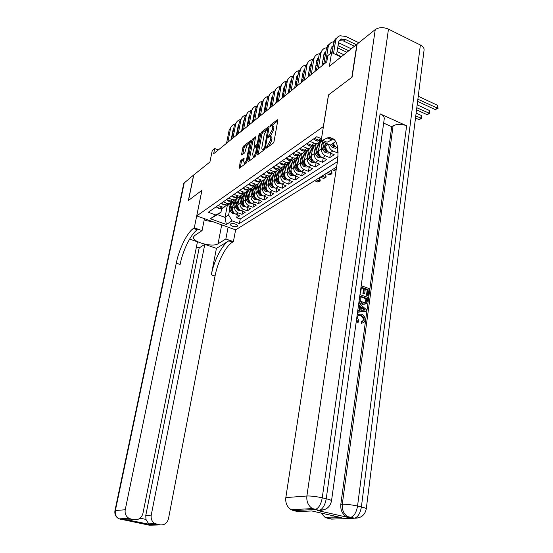 <?xml version="1.0" encoding="UTF-8"?>
<svg xmlns="http://www.w3.org/2000/svg" width="553" height="553" viewBox="0 0 553 553"><rect width="100%" height="100%" fill="white"/><g stroke="black" fill="none" stroke-linecap="round" stroke-linejoin="round"><path stroke-width="0.83" d="M266.249 147.61L266.532 148.107L273.182 143.179L274.032 141.52L277.813 120.402L277.385 119.731L270.742 124.902L270.341 126.575L271.827 125.572C272.622 125.469 272.885 126.278 272.622 128.013L272.311 129.755L268.219 136.785L268.392 137.324L269.857 136.356C270.666 136.245 270.935 137.075 270.666 138.844L270.348 140.6L266.249 147.61M237.189 226.35L237.569 225.866C236.249 223.903 233.898 223.26 230.511 223.944L230.138 224.421C231.458 226.377 233.808 227.02 237.189 226.35M240.928 160.335L240.161 161.863L239.304 168.264L246.078 163.266L246.866 161.711L250.447 140.752L243.659 146.013L242.891 147.54L241.606 154.266L241.82 155.02L244.779 152.794L246.189 147.886C246.762 145.591 247.578 144.139 248.643 143.538L249.223 145.55L246.721 158.835C246.147 161.13 245.338 162.575 244.281 163.17L243.686 161.11L243.887 158.13L240.928 160.335L242.055 160.778L241.288 162.306L240.285 167.566M323.374 126.499L328.454 94.957L351.832 77.344L356.892 44.268L329.367 66.319L331.606 52.549L327.798 55.673L326.775 61.881L213.652 153.748L214.695 148.55L212.241 150.568L209.933 161.981L193.778 174.921L188.49 200.442L201.949 190.294L196.75 215.919L323.436 126.526M256.965 154.204L257.345 154.916L264.486 149.621L265.316 148.004L269.104 127.169L268.862 126.409L261.569 132.056L260.76 133.653L256.965 154.204L257.836 154.557M255.12 156.568L248.235 161.676L247.868 160.964L251.67 140.718L252.458 139.156L255.527 136.798L254.221 145.778L254.449 146.538L256.557 144.962L257.359 143.379L258.956 134.766L259.627 133.598L255.921 154.978L255.12 156.568M237.278 214.73L236.719 217.716L239.878 215.677L236.02 214.267L238.136 212.884C235.606 211.675 234.465 209.705 234.7 206.967L235.046 205.17M242.573 211.246L242 214.308L245.221 212.228L241.336 210.79L243.5 209.38C240.949 208.149 239.795 206.158 240.03 203.4L240.375 201.575M247.972 207.686L247.398 210.824L250.689 208.695L246.769 207.237L248.981 205.799C246.41 204.548 245.242 202.536 245.477 199.751L245.822 197.891M253.495 204.05L252.908 207.264L256.274 205.087L252.327 203.608L254.58 202.135C251.988 200.87 250.813 198.831 251.041 196.018L251.394 194.138M259.136 200.331L258.541 203.622L261.977 201.403L258.002 199.903L260.304 198.396C257.691 197.11 256.502 195.05 256.73 192.202L257.083 190.294M264.901 196.529L264.299 199.903L267.818 197.635L263.802 196.108L266.159 194.566C263.525 193.26 262.322 191.179 262.551 188.303L262.903 186.361M270.797 192.638L270.182 196.101L273.783 193.778L269.733 192.23L272.145 190.654C269.491 189.326 268.274 187.218 268.502 184.322L268.855 182.345M276.825 188.656L276.203 192.216L279.887 189.838L275.802 188.262L278.27 186.651C275.594 185.303 274.364 183.167 274.585 180.243L274.938 178.232M282.998 184.584L282.362 188.241L286.129 185.808L282.016 184.204L284.539 182.552C281.836 181.19 280.592 179.027 280.813 176.068L281.173 174.022M289.309 180.416L288.666 184.17L292.516 181.681L288.369 180.05L290.954 178.356C288.231 176.974 286.972 174.783 287.187 171.796L287.546 169.716M295.765 176.151L295.115 180.001L299.055 177.458L294.873 175.792L297.521 174.064C294.77 172.654 293.505 170.442 293.719 167.421L294.072 165.306M302.373 171.776L301.717 175.736L305.754 173.13L301.537 171.437L304.247 169.667C301.475 168.236 300.189 165.997 300.397 162.941L300.763 160.792M309.148 167.296L308.477 171.375L312.618 168.7L308.36 166.978L311.139 165.167C308.339 163.709 307.039 161.441 307.247 158.352L307.606 156.16M316.081 162.706L315.404 166.902L319.641 164.165L315.348 162.409L318.196 160.55C315.376 159.07 314.063 156.769 314.263 153.651L314.629 151.418M323.187 158.006L322.503 162.319L326.844 159.513L322.517 157.723L325.434 155.822C322.586 154.315 321.258 151.985 321.452 148.833L321.818 146.559M330.473 153.181L329.775 157.619L334.226 154.743L329.865 152.925L332.851 150.969C330.189 149.6 328.828 147.409 328.772 144.402M337.89 148.55L337.233 152.801L338.139 152.213M236.02 214.267C233.497 213.064 232.364 211.101 232.599 208.377L233.988 201.071M241.336 210.79C238.799 209.566 237.645 207.582 237.887 204.838L239.297 197.366M246.769 207.237C244.212 205.999 243.05 203.995 243.285 201.216L244.709 193.578M252.327 203.608C249.742 202.35 248.567 200.324 248.802 197.518L250.246 189.707M258.002 199.903C255.396 198.624 254.207 196.571 254.442 193.744L255.908 185.746M263.802 196.108C261.175 194.815 259.979 192.734 260.207 189.879L261.687 181.695M269.733 192.23C267.085 190.916 265.875 188.815 266.104 185.926L267.604 177.554M275.802 188.262C273.134 186.928 271.91 184.799 272.138 181.882L273.652 173.31M282.016 184.204C279.32 182.843 278.083 180.693 278.304 177.748L279.846 168.962M288.369 180.05C285.652 178.667 284.401 176.49 284.622 173.518L286.164 164.614M294.873 175.792C292.136 174.395 290.871 172.19 291.085 169.183L292.641 160.066M301.537 171.437C298.772 170.02 297.5 167.787 297.708 164.746L299.284 155.386M308.36 166.978C305.574 165.534 304.281 163.273 304.489 160.204L306.086 150.582M315.348 162.409C312.542 160.937 311.235 158.649 311.436 155.545L313.06 145.639M322.517 157.723C319.682 156.229 318.362 153.914 318.556 150.775L320.208 140.552L320.602 140.586M329.865 152.925C326.996 151.404 325.662 149.054 325.855 145.881L326.256 143.345M336.604 166.992L235.654 229.861L196.75 215.919M236.719 217.716L240.23 218.995L239.38 223.523L337.42 161.676M239.38 223.523L232.025 220.854L226.371 224.504L210.34 218.739L215.85 214.999L208.315 212.269L316.758 136.729L321.473 138.72M328.413 138.478L329.685 137.607M321.175 140.566L318.839 140.186L314.45 138.333M215.981 206.926L219.804 208.329L221.988 208.543L224.297 207.078M226.73 205.032L224.055 207.133L221.864 206.912L218.027 205.502M221.138 203.338L224.988 204.762L227.193 204.983L229.53 203.49M232.011 201.396L229.301 203.539L227.096 203.31L223.225 201.88M226.405 199.668L230.29 201.112L232.509 201.34L234.88 199.82M237.403 197.677L234.666 199.868L232.447 199.633L228.541 198.174M231.79 195.914L235.709 197.386L237.942 197.621L240.341 196.073M242.919 193.875L240.147 196.115L237.908 195.873L233.974 194.393M237.292 192.078L241.246 193.571L243.5 193.82L245.926 192.244M248.56 189.983L245.753 192.271L243.5 192.022L239.532 190.522M242.926 188.158L246.908 189.672L249.182 189.928L251.636 188.324M254.325 186.002L251.491 188.352L249.209 188.089L245.214 186.561M248.684 184.149L252.7 185.69L254.988 185.953L257.477 184.315M260.221 181.93L257.352 184.336L255.057 184.066L251.027 182.518M254.574 180.043L258.631 181.612L260.933 181.882L263.449 180.209M266.256 177.769L263.352 180.23L261.037 179.953L256.972 178.37M260.608 175.84L264.693 177.437L267.016 177.72L269.567 176.013M272.429 173.497L269.491 176.027L267.161 175.743L263.055 174.133M266.781 171.541L270.901 173.165L273.244 173.455L275.823 171.713M278.747 169.128L275.781 171.72L273.424 171.43L269.29 169.792M273.099 167.137L277.26 168.789L279.624 169.094L282.237 167.31M285.217 164.656L282.217 167.317L279.846 167.013L275.671 165.347M279.576 162.63L283.772 164.31L286.15 164.621L288.797 162.803L286.419 162.492L282.21 160.792M286.205 158.006L290.436 159.72L292.841 160.045L295.523 158.186M298.641 155.372L295.565 158.179L293.152 157.854L288.908 156.133M293.007 153.271L297.272 155.02L299.698 155.352L302.408 153.451M305.595 150.547L302.484 153.437L300.058 153.105L295.772 151.349M299.975 148.418L304.281 150.195L306.721 150.54L309.473 148.598M312.728 145.605L309.583 148.584L307.136 148.239L302.809 146.441M307.122 143.441L311.463 145.252L313.931 145.605L316.71 143.614M320.042 140.531L318.908 142.612L316.862 143.6L314.394 143.241L310.026 141.416M337.842 148.19L337.392 147.997C335.36 147.036 334.04 145.398 333.431 143.075M337.233 152.801L332.851 150.969M329.775 157.619L325.434 155.822M322.503 162.319L318.196 160.55M315.404 166.902L311.139 165.167M308.477 171.375L304.247 169.667M301.717 175.736L297.521 174.064M295.115 180.001L290.954 178.356M288.666 184.17L284.539 182.552M282.362 188.241L278.27 186.651M276.203 192.216L272.145 190.654M270.182 196.101L266.159 194.566M264.299 199.903L260.304 198.396M258.541 203.622L254.58 202.135M252.908 207.264L248.981 205.799M247.398 210.824L243.5 209.38M242 214.308L238.136 212.884M240.23 218.995L338.021 156.534M227.449 204.81L225.03 217.37L228.617 214.993L229.82 208.695M218.297 149.974L214.695 148.55M341.021 56.98L331.606 52.549M221.677 208.585L220.972 212.207L217.426 214.612L225.03 217.37L226.371 224.504M330.666 137.697L328.855 138.665M291.846 160.073L286.15 164.621M215.85 214.999L220.972 212.207M228.617 214.993L232.025 220.854M210.34 218.739L217.426 214.612M267.804 147.167L268.855 146.317L271.53 141.084L270.348 140.6M270.562 136.646L271.025 136.84C271.834 136.729 272.111 137.559 271.841 139.328L271.53 141.084M272.525 125.863L272.988 126.063C273.783 125.953 274.053 126.768 273.79 128.503L273.479 130.245L270.818 135.478L269.726 136.397M277.73 120.872L271.703 125.614M266.753 129.395L262.71 132.526L261.908 134.123L258.189 154.287M269.021 127.632L267.776 128.593M264.113 148.494L264.687 147.361L267.846 128.566L266.85 129.312L264.237 134.476L261.963 146.898C261.687 148.667 261.949 149.504 262.751 149.4L264.113 148.494L265.032 148.868M263.09 149.241L263.919 149.87L264.389 149.621L263.228 149.151M249.085 161.041L252.804 141.181L251.67 140.718M255.666 138.001L253.585 139.619L252.804 141.181M255.341 146.759L257.691 145.439L256.557 144.962M252.617 154.37L253.246 156.444C254.345 155.835 255.182 154.356 255.763 152.013L256.64 147.243L256.267 146.552L254.297 148.045L253.502 149.628L252.617 154.37M253.689 156.195L254.394 156.907L255.804 155.434M244.032 159.292L242.055 160.778M244.737 162.9L245.414 163.619L246.679 162.347M250.184 144.084L249.154 143.745M248.179 143.815L244.772 146.462L244.004 147.99L242.808 154.301M250.585 141.948L248.345 143.69M417.605 101.379L435.121 109.542L437.202 108.257L437.547 105.319L418.248 96.263M417.874 99.229L438.073 108.416L435.121 109.542M437.547 105.319L438.073 108.416M358.828 42.719L345.853 36.457L339.95 35.765C337.524 36.567 336.051 38.371 335.526 41.178L333.535 53.454M336.95 37.798L335.305 39.097L333.998 41.378L332.028 52.749M336.535 54.865L338.678 41.855L339.507 40.279L340.835 39.228L345.383 39.443L356.339 44.71M339.224 40.673L343.496 40.998L354.425 46.238M212.629 221.608L205.702 220.64L204.271 219.589M362.388 321.507L363.252 319.945C363.28 317.747 362.298 316.357 360.321 315.763L358.22 315.5M357.224 314.616L361.261 314.111C363.888 315.065 365.132 317.056 364.994 320.069C364.69 321.984 363.687 322.966 361.987 323.014L361.911 321.542L364.012 319.675C364.04 317.477 363.065 316.081 361.081 315.486L360.411 315.3C358.69 314.857 357.611 315.542 357.162 317.346L358.952 320.823L358.475 322.109L357.715 322.378L356.326 321.127M357.259 314.367L357.832 314.173M362.664 322.952L361.22 323.277L361.15 321.811L361.911 321.542M359.243 310.468L359.782 306.549L358.482 305.498M358.786 303.258L366.3 309.583L366.086 311.132L365.326 311.408L357.549 312.224M361.206 285.756L369.134 288.548L368.222 295.309L366.48 295.261L367.213 289.855L365.291 289.178M368.222 295.309L367.24 294.97L367.973 289.558L365.36 288.638L364.676 293.684L363.915 293.982L362.927 293.636L363.618 288.597L361.351 287.795M321.798 510.26L317.381 510.488L348.563 517.546L346.406 516.723C342.238 514.048 340.378 509.914 340.821 504.322L342.293 504.232L393.093 125.808C396.985 123.872 401.492 123.865 406.614 125.787L380.091 113.863C383.125 115.321 384.508 117.008 384.231 118.923L331.524 500.783M383.658 123.105L391.704 126.692L340.821 504.322M365.16 304.129L361.883 304.157L358.945 302.118M352.081 77.15L328.53 94.902L321.079 141.16L327.155 137.939C335.941 136.522 339.376 144.354 337.454 161.441L285.825 497.596L306.887 496L375.252 29.558L357.141 44.067L352.081 77.15M332.712 138.395L330.984 139.563M321.079 141.16L330.404 145.086L335.768 141.52M317.381 510.488L318.818 510.419L314.837 509.52L293.512 510.613L298.081 511.636L311.795 510.958L341.353 517.622L327.148 518.126L331.565 519.115L353.892 518.361L348.563 517.546M327.148 518.126L325.04 517.332L320.92 513.018M319.993 510.654L319.897 510.288M375.252 29.558C378.992 27.187 383.395 27.042 388.476 29.129L420.377 45.014C423.121 46.473 424.338 48.208 424.047 50.226L366.273 508.822M293.512 510.613L291.175 509.714C287.083 507.046 285.3 503.002 285.825 497.596M391.704 126.692L393.093 125.808M322.42 140.248L327.072 142.211L331.828 139.923L334.316 139.605M341.353 517.622L339.272 517.179M364.676 293.684L363.687 293.339L364.379 288.293L361.427 287.249L360.646 292.924L360.19 293.104M360.646 292.924L360.238 292.779M364.379 288.293L363.618 288.597M363.687 293.339L362.927 293.636M367.973 289.558L367.213 289.855M367.24 294.97L366.48 295.261M359.982 294.638L367.939 297.403L367.496 300.701L366.342 303.556L363.473 304.102L359.132 300.797M360.203 296.145L360.217 300.632L363.674 302.74L366.121 301.91L366.777 298.42L360.203 296.145M362.644 303.874L361.883 304.157M366.777 298.42L366.01 298.717L360.127 296.678M364.78 302.795L365.353 302.201L366.01 298.717M366.121 301.91L365.353 302.201M366.515 300.376L365.747 300.666M357.777 310.579L359.968 310.413L360.542 306.265L358.593 304.696M366.086 311.132L357.577 312.023M363.715 308.823L361.475 307.012L361.019 310.337L365.208 310.019L361.365 307.821M360.542 306.265L359.782 306.549M364.137 310.102L362.948 309.099M361.081 315.486L360.321 315.763M364.012 319.675L363.252 319.945M361.987 323.014L361.22 323.277M358.475 322.109L356.498 319.869M196.419 246.949L199.184 247.903L204.797 244.35L151.232 515.12C150.706 518.963 151.985 521.804 155.075 523.629L160.114 524.88L149.524 525.232L119.068 518.859C116.047 517.027 114.817 514.249 115.377 510.516L125.234 509.769C124.674 513.599 125.932 516.454 129.015 518.327L130.791 518.956L120.803 519.467L119.883 518.811M184.322 182.497L115.377 510.516L114.948 510.654L183.796 183.292L193.64 175.031L188.352 200.545L201.9 190.329L194.283 227.864L193.467 228.424C187.121 232.564 179.117 248.864 176.255 263.187L125.234 509.769M204.458 218.677L202.073 230.601L194.566 235.599L193.474 237.05C191.926 241.958 212.76 247.613 218.062 243.783L225.859 238.979L233.401 241.633L232.536 242.152C225.762 246.03 217.633 261.928 215.034 276.044L168.492 518.673C167.2 523.193 164.407 525.26 160.114 524.88M202.073 230.601L194.283 227.864M140.054 518.202L145.951 519.398L148.674 523.864L149.822 524.431L127.715 519.986L134.296 519.661C138.699 520.062 141.575 517.974 142.93 513.412L197.449 241.813L189.61 239.103M216.43 248.373L228.797 240.838C222.064 244.744 213.949 260.677 211.322 274.813L216.43 248.373L204.797 244.35M134.296 519.661L130.791 518.956M228.106 227.159L225.859 238.979M235.613 229.848L233.401 241.633M145.951 519.398L145.778 515.437L151.232 515.12M199.184 247.903L145.778 515.437M193.467 228.424L197.338 229.778C190.944 233.898 182.932 250.156 180.091 264.458L176.255 263.187M127.715 519.986L131.773 519.785M336.659 147.623L335.699 148.252L332.54 147.741L330.113 144.969M331.337 139.328L330.915 137.745M329.941 138.084L330.252 139.259M331.627 144.271L333.093 146.262L334.371 146.241L332.533 143.669M416.54 109.826L426.909 114.609L428.948 113.351L429.294 110.441L417.169 104.814M416.803 107.738L429.826 113.496L426.909 114.609M429.294 110.441L429.826 113.496M325.897 145.626L325.164 142.881M329.132 152.559L328.24 153.14L325.123 152.628L322.648 149.656L320.284 140.801M322.129 141.603L324.037 148.722L325.648 151.183L326.906 151.169L324.915 148.135L323.305 142.1M415.503 118.01L418.898 119.552L420.881 118.328L421.241 115.446L416.126 113.102M415.759 115.985L421.766 118.46L418.898 119.552M421.241 115.446L421.766 118.46M319.178 146.911L318.175 143.158M318.597 150.506L316.772 143.656M321.791 157.363L320.968 157.902L317.885 157.398L315.438 154.467L313.088 145.639M314.56 145.176L316.793 153.561L318.383 155.987L319.62 155.981L317.65 152.987L315.417 144.589M312.065 151.709L311.083 148.017M311.484 155.262L309.701 148.563M314.636 162.057L313.876 162.554L310.827 162.057L308.401 159.16L306.127 150.582M307.523 149.987L309.728 158.276L311.304 160.667L312.514 160.667L310.565 157.716L308.36 149.421M315.438 138.755L314.56 139.363L316.275 140.904L317.864 141.119L319.309 140.358M333.881 41.738L332.519 41.993C330.106 42.795 328.641 44.586 328.116 47.364L325.565 62.862M329.553 43.998L327.659 45.616L326.491 47.98L323.74 64.348M318.189 139.909L318.825 140.179L321.155 138.589M330.272 53.641L331.067 48.761L333.203 45.512M331.8 46.832L333.037 46.528M337.655 47.883L346.904 52.265M338.014 45.657L348.763 50.772M351.245 48.795L338.484 42.705M314.712 138.444L314.56 139.363M308.104 143.849L307.288 144.416L309.003 145.923L310.579 146.13L311.954 145.432M326.54 47.814L325.268 48.07C322.876 48.871 321.417 50.648 320.885 53.399L318.328 68.745M322.337 50.047L319.109 54.885L316.544 70.19M310.897 145.017L311.353 145.211M321.998 65.766L323.816 54.768L325.841 51.602M330.604 51.623L332.097 52.321M324.556 52.832L325.689 52.535M336.604 54.443L341.381 56.689M343.842 54.719L337.074 51.526M332.574 49.397L331.081 48.692M307.427 143.573L307.288 144.416M300.95 148.819L300.196 149.338L301.91 150.817L303.466 151.017L304.786 150.375M319.378 53.745L318.196 53.994C315.818 54.795 314.36 56.565 313.834 59.289L311.263 74.482M315.293 55.943L312.092 60.74L309.521 75.892M314.906 71.517L316.738 60.63L318.659 57.553M323.374 57.443L324.77 58.093M317.491 58.694L318.514 58.404M323.028 59.537L324.424 60.187M325.247 55.196L323.858 54.547M300.327 148.57L300.196 149.338M293.968 153.672L293.284 154.142L294.991 155.593L296.532 155.78L297.784 155.199M312.397 59.537L311.291 59.779C308.927 60.581 307.482 62.337 306.95 65.04L304.371 80.081M308.415 61.708L305.256 66.45L302.671 81.457M307.993 77.137L309.832 66.353L311.65 63.36M316.316 63.125L317.629 63.726M310.592 64.418L311.519 64.134M315.977 65.164L317.284 65.766M323.878 63.526L322.475 62.876M318.106 60.858L316.814 60.263M293.401 153.437L293.284 154.142M305.125 156.381L304.157 152.752M304.537 159.9L302.809 153.381M307.648 166.633L306.95 167.089L303.943 166.598L301.537 163.736L299.332 155.386M300.666 154.688L302.83 162.879L304.392 165.236L305.588 165.243L303.652 162.333L301.482 154.128M287.159 158.4L286.537 158.829L288.237 160.252L289.772 160.432L290.954 159.9M305.574 65.199L304.544 65.427C302.201 66.236 300.763 67.971 300.224 70.646L297.638 85.542M301.703 67.335L298.572 72.028L295.979 86.89M301.24 82.618L303.085 71.945L304.807 69.035M309.431 68.683L310.655 69.229M303.853 70.01L304.689 69.74M309.092 70.66L310.316 71.219M316.751 68.959L315.438 68.358M311.139 66.388L309.943 65.848M286.648 158.186L286.537 158.829M298.344 160.951L297.396 157.356M297.763 164.435L296.076 158.068M300.832 171.098L300.189 171.52L297.217 171.029L294.839 168.209L292.689 160.059M293.968 159.271L296.104 167.365L297.645 169.702L298.82 169.716L296.899 166.833L294.763 158.725M280.523 163.011L279.949 163.405L281.65 164.794L283.171 164.974L284.29 164.49M298.917 70.722L297.956 70.943C295.627 71.752 294.196 73.48 293.664 76.127L291.065 90.879M295.143 72.823L292.046 77.475L289.447 92.199M294.645 87.975L296.498 77.399L298.129 74.579M302.712 74.116L303.846 74.614M297.279 75.464L298.019 75.208M302.38 76.031L303.514 76.549M308.097 76.535L308.505 76.722M309.798 74.275L308.574 73.722M304.33 71.8L303.231 71.309M280.053 162.824L279.949 163.405M291.728 165.409L290.788 161.842M291.141 168.859L289.502 162.63M294.175 175.453L293.588 175.84L290.657 175.363L288.3 172.577L286.198 164.587M287.422 163.75L289.53 171.755L291.058 174.057L292.212 174.077L290.311 171.236L288.203 163.218M274.039 167.511L273.521 167.87L275.214 169.232L277.779 168.969M292.413 76.12L291.521 76.335C289.212 77.144 287.788 78.858 287.249 81.478L284.65 96.091M288.742 78.194L285.673 82.798L283.067 97.376M288.21 93.201L290.062 82.729L291.604 79.998M296.145 79.425L297.203 79.874M290.85 80.8L291.5 80.558M295.82 81.284L296.878 81.754M301.392 81.754L301.986 82.017M303.009 79.48L301.869 78.968M297.687 77.088L296.685 76.646M273.617 167.345L273.521 167.87M285.272 169.771L284.332 166.204M284.677 173.179L283.081 167.075M287.678 179.711L287.145 180.064L284.242 179.594L281.906 176.842L279.839 168.942M281.035 168.126L283.108 176.041L284.622 178.315L285.763 178.336L283.876 175.529L281.795 167.607M267.707 171.907L267.244 172.232L268.931 173.566L271.419 173.338M286.06 81.402L285.237 81.602C282.936 82.411 281.518 84.111 280.986 86.71L278.38 101.185M282.479 83.441L279.445 88.003L276.832 102.443M281.912 98.31L283.772 87.941L285.224 85.293M289.731 84.616L290.712 85.024M284.567 86.005L285.134 85.791M289.406 86.42L290.394 86.856M294.846 86.856L295.606 87.194M296.387 84.568L295.33 84.091M291.203 82.259L290.29 81.865M267.327 171.762L267.244 172.232M278.961 174.022L278.028 170.455M278.366 177.402L276.797 171.409M281.325 183.873L277.979 183.72L275.664 181.004L273.624 173.2M274.793 172.398L276.839 180.223L278.339 182.469L279.459 182.497L277.585 179.725L275.539 171.886M261.528 176.2L261.113 176.49L262.793 177.803L265.205 177.61M279.853 86.558L279.092 86.752C276.804 87.561 275.401 89.247 274.862 91.826L272.249 106.162M276.362 88.563L273.355 93.084L270.742 107.386M275.767 103.307L277.627 93.028L278.995 90.478M283.461 89.69L284.373 90.056M278.429 91.1L278.919 90.906M283.143 91.439L284.055 91.839M288.452 91.846L289.378 92.254M289.917 89.545L288.929 89.109M284.864 87.319L284.042 86.973M261.189 176.068L261.113 176.49M272.788 178.184L271.855 174.596M272.2 181.522L270.659 175.633M275.124 187.937L271.855 187.757L269.567 185.075L267.555 177.354M268.696 176.573L270.714 184.315L272.194 186.534L273.293 186.561L271.44 183.824L269.422 176.075M255.493 180.396L255.12 180.651L256.799 181.937L259.136 181.778M273.783 91.604L273.078 91.791C270.811 92.593 269.408 94.273 268.876 96.823L266.256 111.029M270.382 93.581L267.396 98.054L264.783 112.224M269.753 108.188L271.62 98.005L272.906 95.545M277.329 94.66L278.18 94.978M272.429 96.084L272.836 95.911M277.025 96.353L277.869 96.72M282.196 96.727L283.115 97.128M283.599 94.418L282.687 94.017M278.671 92.268L277.938 91.971M255.189 180.278L255.12 180.651M266.76 182.248L265.827 178.633M266.173 185.559L264.659 179.753M269.062 191.912L265.869 191.704L263.601 189.057L261.617 181.419M262.737 180.651L264.721 188.31L266.187 190.502L267.272 190.536L265.433 187.833L263.456 180.209M249.59 184.495L249.265 184.723L250.938 185.981L253.198 185.849M267.846 96.54L267.203 96.713C264.949 97.515 263.56 99.181 263.021 101.711L260.401 115.784M264.528 98.482L261.576 102.913L258.956 116.959M263.871 112.964L265.737 102.879L266.947 100.501M271.343 99.519L272.124 99.796M271.039 101.164L271.813 101.496M276.092 101.51L276.935 101.876M277.419 99.187L276.576 98.828M272.615 97.107L271.972 96.858M260.871 186.223L259.924 182.559M260.276 189.499L258.79 183.776M263.131 195.797L260.014 195.568L257.767 192.949L255.811 185.393M256.903 184.64L258.866 192.216L260.318 194.386L261.389 194.421L259.564 191.753L257.629 184.28M243.825 188.504L245.207 189.935L247.391 189.831M262.046 101.365L261.451 101.531C259.219 102.333 257.829 103.985 257.297 106.494L254.67 120.436M258.811 103.28L255.88 107.669L253.26 121.584M258.127 117.63L259.993 107.635L261.12 105.36M265.481 104.282L266.207 104.517M265.184 105.865L265.903 106.169M270.12 106.19L270.894 106.522M271.385 103.86L270.604 103.529M266.698 101.849L266.138 101.641M255.106 190.108L254.152 186.382M254.511 193.356L253.053 187.702M257.339 199.592L254.29 199.343L252.064 196.757L250.136 189.278M255.465 197.905L253.82 195.582L251.926 188.248M251.207 188.545L253.143 196.039L254.58 198.181L255.617 198.105M238.184 192.416L239.608 193.799L241.716 193.723M256.371 106.086L255.825 106.238C253.606 107.04 252.23 108.685 251.691 111.167L249.071 124.985M253.205 107.973L250.309 112.321L247.689 126.112M252.5 122.199L254.366 112.294L255.424 110.109M259.751 108.934L260.415 109.141M259.461 110.469L260.117 110.745M263.981 112.383L264.375 112.556M264.279 110.773L264.998 111.077M265.481 108.436L264.769 108.132M260.912 106.494L260.435 106.328M249.472 193.909L248.504 190.101M248.878 197.124L247.433 191.532M251.663 203.304L248.691 203.034L246.486 200.476L244.585 193.08M249.749 201.548L248.207 199.336L246.348 192.126M245.629 192.361L247.537 199.778L248.961 201.9L249.997 201.942M332.242 169.709L335.484 171.036L336.037 170.69M333.763 168.762L336.183 169.75M335.484 171.036L336.01 170.877M232.675 196.246L234.126 197.58L236.159 197.525M250.813 110.711L250.322 110.856C248.117 111.651 246.742 113.282 246.209 115.743L243.583 129.443M247.73 112.563L244.855 116.877L242.235 130.536M246.991 126.672L248.864 116.856L249.845 114.768M254.145 113.496L254.753 113.669M253.862 114.983L254.456 115.231M258.272 116.835L258.825 117.063M258.569 115.259L259.226 115.536M259.71 112.923L259.053 112.646M255.244 111.042L254.857 110.911M243.956 197.628L243.009 193.868M243.361 200.815L241.931 195.271M246.12 206.94L243.216 206.649L241.032 204.119L239.145 196.799M244.122 205.101L242.712 202.999L240.887 195.907M240.175 196.108L242.055 203.435L243.465 205.529L244.488 205.578M326.229 173.455L329.443 174.762L330.943 173.836L331.337 171.278L330.362 170.877M327.715 172.529L331.862 173.856L329.443 174.762M331.337 171.278L332.021 172.833L331.862 173.856M227.283 199.992L228.762 201.278L230.725 201.251M245.38 115.238L244.931 115.37C242.739 116.165 241.378 117.789 240.845 120.229L238.219 133.798M242.366 117.056L239.518 121.335L236.891 134.877M241.606 131.047L243.479 121.321L244.385 119.324M248.656 117.962L249.209 118.107M248.38 119.4L248.919 119.621M252.686 121.19L253.288 121.439M252.977 119.655L253.578 119.904M254.062 117.312L253.468 117.063M238.557 201.271L237.645 197.663M237.963 204.43L236.553 198.928M240.693 210.499L237.852 210.181L235.689 207.686L233.829 200.435M238.723 208.661L237.334 206.587L235.537 199.605M234.852 199.827L236.691 207.016L238.087 209.089L239.09 209.165M320.332 177.126L323.533 178.412L324.998 177.506L325.399 174.969L324.424 174.575M321.798 176.213L325.917 177.52L323.533 178.412M325.399 174.969L326.076 176.504L325.917 177.52M222.009 203.656L223.516 204.9L225.403 204.886M240.057 119.669L239.656 119.787C237.479 120.589 236.124 122.192 235.585 124.612L232.965 138.063M237.113 121.46L234.292 125.697L231.666 139.121M236.331 135.333L238.205 125.69L239.041 123.796M243.279 122.337L243.783 122.455M243.016 123.727L243.5 123.927M247.226 125.462L247.765 125.69M247.509 123.962L248.055 124.183M248.539 121.619L248 121.39M233.276 204.838L232.391 201.361M232.682 207.963L231.278 202.495M235.378 213.976L232.606 213.645L230.456 211.177L228.624 204.002M233.394 212.117L232.066 210.105L230.304 203.214M229.64 203.463L231.444 210.52L232.827 212.573L233.801 212.67M314.56 180.72L317.733 181.985L319.171 181.101L319.572 178.591L318.604 178.204M315.991 179.829L320.097 181.108L317.733 181.985M319.572 178.591L320.256 180.105L320.097 181.108M216.845 207.244L218.387 208.44L220.191 208.453M234.845 124.01L234.486 124.121C232.322 124.916 230.974 126.513 230.442 128.911L227.822 142.245M231.97 125.773L229.17 129.969L226.55 143.275M231.168 139.522L233.034 129.969L233.808 128.172M238.018 126.616L238.474 126.72M237.762 127.964L238.198 128.144M241.875 129.651L242.366 129.851M242.159 128.178L242.649 128.379M243.133 125.835L242.649 125.635M232.599 208.377L234.7 206.967M237.887 204.838L240.03 203.4M243.285 201.216L245.477 199.751M248.802 197.518L251.041 196.018M254.442 193.744L256.73 192.202M260.207 189.879L262.551 188.303M266.104 185.926L268.502 184.322M272.138 181.882L274.585 180.243M278.304 177.748L280.813 176.068M284.622 173.518L287.187 171.796M291.085 169.183L293.719 167.421M297.708 164.746L300.397 162.941M304.489 160.204L307.247 158.352M311.436 155.545L314.263 153.651M318.556 150.775L321.452 148.833M325.855 145.881L328.337 144.215M219.804 208.329L221.864 206.912M224.988 204.762L227.096 203.31M230.29 201.112L232.447 199.633M235.709 197.386L237.908 195.873M241.246 193.571L243.5 192.022M246.908 189.672L249.209 188.089M252.7 185.69L255.057 184.066M258.631 181.612L261.037 179.953M264.693 177.437L267.161 175.743M270.901 173.165L273.424 171.43M277.26 168.789L279.846 167.013M283.772 164.31L286.419 162.492M290.436 159.72L293.152 157.854M297.272 155.02L300.058 153.105M304.281 150.195L307.136 148.239M311.463 145.252L314.394 143.241M337.392 147.997L337.779 147.748M268.855 146.317L267.68 145.833M271.841 139.328L270.666 138.844M269.961 136.121L268.793 135.644M270.818 135.478L269.65 134.994M273.479 130.245L272.311 129.755M273.79 128.503L272.622 128.013M271.903 125.393L270.742 124.902M277.841 119.918L277.385 119.731M268.005 146.946L266.829 146.469M261.908 134.123L260.76 133.653M262.71 132.526L261.569 132.056M269.131 126.678L268.703 126.499M265.378 147.637L264.687 147.361M268.703 129.381L268.018 129.098M248.726 161.303L247.868 160.964M253.585 139.619L252.458 139.156M255.776 137.04L255.382 136.874M255.735 146.925L254.594 146.462M258.023 143.642L257.359 143.379M259.613 135.036L258.956 134.766M256.426 152.282L255.763 152.013M257.304 147.513L256.64 147.243M244.129 158.352L243.755 158.199M247.357 159.091L246.721 158.835M249.859 145.805L249.223 145.55M242.421 154.591L241.606 154.266M244.004 147.99L242.891 147.54M244.772 146.462L243.659 146.013M250.696 140.987L250.302 140.828M239.933 167.822L239.09 167.49M241.288 162.306L240.161 161.863M335.526 41.178L333.653 42.74M345.383 39.443L343.496 40.998M388.476 29.129L322.247 497.818L326.235 498.751L380.091 113.863M406.614 125.787L357.542 506.057L361.385 506.956L420.377 45.014M346.406 516.723L350.906 517.352C354.279 515.914 356.491 512.154 357.542 506.057C351.549 504.765 346.461 504.156 342.293 504.232C341.851 509.845 343.717 513.986 347.892 516.668L354.743 518.223C358.123 516.792 360.342 513.039 361.385 506.956C364.745 507.765 366.369 508.428 366.252 508.94C364.945 515.099 361.109 518.189 354.743 518.223L359.035 517.732M291.175 509.714L312.445 508.587L315.652 509.368C318.922 507.861 321.12 504.011 322.247 497.818C316.053 496.483 310.931 495.875 306.887 496C306.376 501.612 308.228 505.808 312.445 508.587L314.837 509.52L319.641 510.267C322.917 508.774 325.116 504.93 326.235 498.751C329.837 499.615 331.593 500.327 331.51 500.894C330.093 507.149 326.132 510.281 319.641 510.267L324.521 509.631M228.797 240.838L232.536 242.152M211.322 274.813L215.034 276.044M156.699 524.189L149.822 524.431M145.978 524.362L145.356 524.237M221.712 224.864L218.062 243.783M332.616 147.755L334.987 146.192M333.293 144.962L333.093 146.262M325.199 152.642L327.48 151.142M324.915 148.135L325.841 147.52M322.648 149.656L324.037 148.722M325.841 149.925L325.648 151.183M317.968 157.411L320.152 155.974M317.65 152.987L318.542 152.393M315.438 154.467L316.793 153.561M318.583 154.764L318.383 155.987M310.904 162.07L313.012 160.681M310.565 157.716L311.415 157.149M308.401 159.16L309.728 158.276M311.498 159.485L311.304 160.667M317.837 139.764L316.233 140.863M328.116 47.364L326.291 48.885M310.475 144.838L308.961 145.888M320.885 53.399L319.109 54.885M303.3 149.794L301.862 150.782M313.834 59.289L312.092 60.74M296.297 154.619L294.943 155.559M306.95 65.04L305.256 66.45M304.019 166.612L306.044 165.278M303.652 162.333L304.468 161.787M301.537 163.736L302.83 162.879M304.579 164.096L304.392 165.236M289.475 159.333L288.196 160.218M300.224 70.646L298.572 72.028M309.742 68.814L309.355 69.132M297.293 171.043L299.242 169.764M296.899 166.833L297.68 166.315M294.839 168.209L296.104 167.365M297.832 168.589L297.645 169.702M282.811 163.93L281.601 164.759M293.664 76.127L292.046 77.475M303.113 74.282L302.609 74.696M290.726 175.377L292.599 174.14M290.311 171.236L291.058 170.732M288.3 172.577L289.53 171.755M291.237 172.978L291.058 174.057M276.313 168.416L275.173 169.204M287.249 81.478L285.673 82.798M296.636 79.618L296.021 80.123M284.311 179.601L286.115 178.419M283.876 175.529L284.588 175.052M281.906 176.842L283.108 176.041M284.802 177.264L284.622 178.315M269.961 172.799L268.889 173.538M280.986 86.71L279.445 88.003M290.304 84.837L289.585 85.432M278.048 183.734L279.777 182.594M277.585 179.725L278.277 179.269M275.664 181.004L276.839 180.223M278.512 181.453L278.339 182.469M263.76 177.078L262.751 177.769M274.862 91.826L273.355 93.084M284.111 89.939L283.295 90.616M271.924 187.771L273.59 186.679M271.44 183.824L272.097 183.389M269.567 185.075L270.714 184.315M272.366 185.538L272.194 186.534M257.705 181.253L256.758 181.909M268.876 96.823L267.396 98.054M278.062 94.929L277.15 95.683M265.938 191.718L267.534 190.667M265.433 187.833L266.069 187.412M263.601 189.057L264.721 188.31M266.359 189.541L266.187 190.502M251.788 185.338L250.896 185.953M263.021 101.711L261.576 102.913M272.124 99.823L271.136 100.632M260.083 195.582L261.624 194.566M259.564 191.753L260.166 191.352M257.767 192.949L258.866 192.216M260.491 193.446L260.318 194.386M246.002 189.326L245.166 189.907M257.297 106.494L255.88 107.669M266.166 104.731L265.26 105.478M254.359 199.356L255.839 198.375M253.82 195.582L254.401 195.195M252.064 196.757L253.143 196.039M254.746 197.269L254.58 198.181M240.348 193.232L239.567 193.771M251.691 111.167L250.309 112.321M260.345 109.529L259.509 110.213M248.76 203.048L250.184 202.108M248.207 199.336L248.76 198.962M246.486 200.476L247.537 199.778M249.126 201.009L248.961 201.9M234.818 197.048L234.085 197.552M246.209 115.743L244.855 116.877M254.65 114.222L253.889 114.851M243.279 206.656L244.647 205.757M242.712 202.999L243.244 202.647M241.032 204.119L242.055 203.435M243.631 204.665L243.465 205.529M229.405 200.78L228.721 201.251M240.845 120.229L239.518 121.335M249.071 118.819L248.38 119.386M237.921 210.195L239.235 209.331M237.334 206.587L237.838 206.248M235.689 207.686L236.691 207.016M238.246 208.239L238.087 209.089M224.11 204.437L223.474 204.873M235.585 124.612L234.292 125.697M243.617 123.312L243.085 123.754M232.668 213.658L233.933 212.822M232.066 210.105L232.55 209.781M230.456 211.177L231.444 210.52M232.979 211.744L232.827 212.573M218.933 208.011L218.345 208.412M230.442 128.911L229.17 129.969M238.281 127.708L237.908 128.019M313.931 145.605L316.862 143.6M306.721 150.54L309.583 148.584M299.698 155.352L302.484 153.437M292.841 160.045L295.565 158.179M279.624 169.094L282.217 167.317M273.244 173.455L275.781 171.72M267.016 177.72L269.491 176.027M260.933 181.882L263.352 180.23M254.988 185.953L257.352 184.336M249.182 189.928L251.491 188.352M243.5 193.82L245.753 192.271M237.942 197.621L240.147 196.115M232.509 201.34L234.666 199.868M227.193 204.983L229.301 203.539M221.988 208.543L224.055 207.133M268.779 128.953L267.998 128.628M263.919 149.87L262.751 149.4M255.59 147.001L254.449 146.538M254.394 156.907L253.246 156.444M257.421 146.891L256.613 146.559M245.414 163.619L244.281 163.17M341.478 38.98L339.597 40.542M331.828 139.923L327.155 137.939M325.04 517.332L337.945 516.855M362.713 304.392L363.473 304.102M359.65 315.576L360.411 315.3M148.674 523.864L155.075 523.629M114.948 510.654C114.409 514.387 115.784 517.117 119.068 518.859L129.015 518.327M128.303 520.055L149.504 524.32M317.864 141.119L319.081 140.282M333.141 45.906L332.194 46.687M310.579 146.13L311.705 145.349M325.772 52.023L324.97 52.687M303.466 151.017L304.523 150.292M318.583 57.989L317.92 58.542M296.532 155.78L297.514 155.11M311.574 63.809L311.042 64.252M289.772 160.432L290.678 159.81M304.731 69.491L304.323 69.83M283.171 164.974L284.007 164.4M276.721 169.405L277.488 168.879M270.431 173.732L271.136 173.248M264.279 177.962L264.922 177.52M258.272 182.096L258.859 181.695M252.403 186.133L252.928 185.767M246.659 190.08L247.136 189.755M241.046 193.944L241.467 193.647M235.557 197.718L235.931 197.462"/></g></svg>
